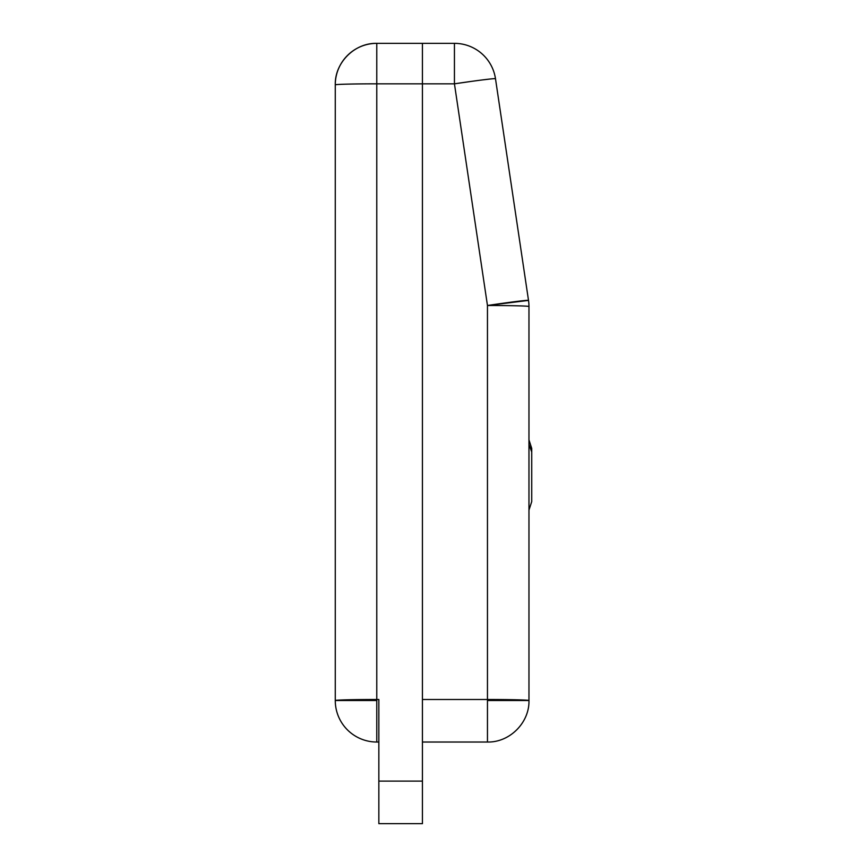 <?xml version="1.0" encoding="UTF-8"?>
<svg xmlns="http://www.w3.org/2000/svg" width="867" height="867" viewBox="0 0 867 867"><rect width="100%" height="100%" fill="white"/><g stroke="black" fill="none" stroke-linecap="round" stroke-linejoin="round"><path stroke-width="1.3" d="M376.777 700.514L376.777 699.496C351.568 699.55 337.729 699.897 335.269 700.514L376.777 700.514L376.777 742.022L378.846 742.022L376.777 742.022A41.508 41.508 0 0 1 335.269 700.514A41.508 1.03 0 0 1 376.777 699.496L376.777 700.514L335.269 700.514A41.508 41.508 0 0 0 376.777 742.022L376.777 700.514M378.846 715.687L378.846 823.65L422.435 823.65L422.435 43.35L376.777 43.35L376.777 83.828L422.435 83.828L422.435 781.113L378.846 781.113L378.846 699.496L376.777 699.496L376.777 83.828L422.435 83.828L422.435 43.35L376.777 43.35C354.603 42.776 334.695 62.673 335.269 84.858L335.269 700.514L335.269 84.858A41.508 41.508 0 0 1 376.777 43.35L376.777 83.828A41.508 1.03 180 0 0 335.269 84.858M378.846 699.496L376.777 699.496L376.777 83.828M422.435 823.65L378.846 823.65L378.846 781.113L422.435 781.113L422.435 823.65M507.228 157.491L504.876 141.744M528.968 700.514C526.507 699.897 512.668 699.55 487.46 699.496L487.46 700.514L528.968 700.514L528.968 306.528A41.508 41.508 0 0 0 528.512 300.405A41.508 41.508 0 0 1 528.968 306.528L528.968 700.514L487.46 700.514L487.46 742.022C509.633 742.596 529.531 722.699 528.968 700.514A41.508 1.03 0 0 0 487.46 699.496L422.435 699.496L422.435 43.35L422.435 83.828L454.438 83.828L487.46 305.498A41.508 1.03 0 0 1 528.968 306.528A41.508 1.03 180 0 0 487.46 305.498A41.508 1.019 -8.5 0 1 528.512 300.405L495.49 78.745A41.508 1.019 171.5 0 0 454.438 83.828L470.12 81.574M494.678 78.659L495.49 78.745A41.508 41.508 0 0 0 454.438 43.35A41.508 41.508 0 0 1 495.49 78.745L528.512 300.405L487.46 305.498L487.46 699.496L422.435 699.496L422.435 83.828L454.438 83.828L487.46 305.498L487.46 742.022L422.435 742.022L487.46 742.022M488.522 79.211L483.418 79.818L488.522 79.211M454.438 43.35L454.438 83.828L454.438 43.35L422.435 43.35L454.438 43.35M528.968 510.11L531.731 501.603L531.731 451.935L528.968 444.554L531.731 451.935L531.731 501.386M531.731 449.334L531.731 451.935L531.731 448.412L528.968 439.894"/></g></svg>
